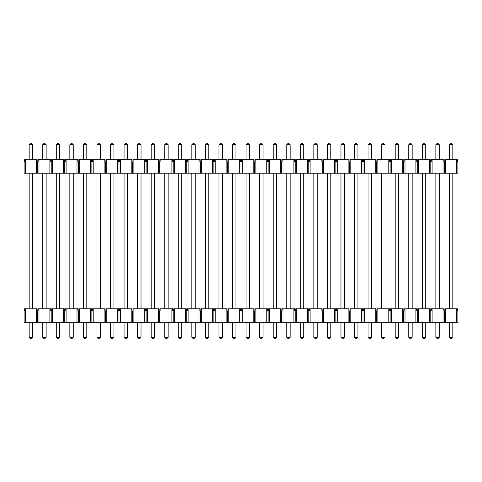 <?xml version="1.0" encoding="UTF-8"?>
<svg xmlns="http://www.w3.org/2000/svg" width="482" height="482" viewBox="0 0 482 482"><rect width="100%" height="100%" fill="white"/><g stroke="black" fill="none" stroke-linecap="round" stroke-linejoin="round"><path stroke-width="0.72" d="M31.517 338.346L30.239 338.346L29.173 337.279L29.173 322.338L29.173 337.279L32.583 337.279L32.583 322.338L32.583 337.279L29.173 337.279L30.239 338.346L31.517 338.346L32.583 337.279L31.517 338.346M29.173 308.781L29.173 173.219L29.173 308.781M29.173 159.663L29.173 144.721L29.173 159.663M30.239 143.654L31.517 143.654L32.583 144.721L32.583 159.663L32.583 144.721L29.173 144.721L30.239 143.654L29.173 144.721L32.583 144.721L31.517 143.654L30.239 143.654M32.583 173.219L32.583 308.781L32.583 173.219M45.073 338.346L43.796 338.346L42.729 337.279L42.729 322.338L42.729 337.279L46.139 337.279L46.139 322.338L46.139 337.279L42.729 337.279L43.796 338.346L45.073 338.346L46.139 337.279L45.073 338.346M42.729 308.781L42.729 173.219L42.729 308.781M42.729 159.663L42.729 144.721L42.729 159.663M43.796 143.654L45.073 143.654L46.139 144.721L46.139 159.663L46.139 144.721L42.729 144.721L43.796 143.654L42.729 144.721L46.139 144.721L45.073 143.654L43.796 143.654M46.139 173.219L46.139 308.781L46.139 173.219M58.629 338.346L57.352 338.346L56.286 337.279L56.286 322.338L56.286 337.279L59.696 337.279L59.696 322.338L59.696 337.279L56.286 337.279L57.352 338.346L58.629 338.346L59.696 337.279L58.629 338.346M56.286 308.781L56.286 173.219L56.286 308.781M56.286 159.663L56.286 144.721L56.286 159.663M57.352 143.654L58.629 143.654L59.696 144.721L59.696 159.663L59.696 144.721L56.286 144.721L57.352 143.654L56.286 144.721L59.696 144.721L58.629 143.654L57.352 143.654M59.696 173.219L59.696 308.781L59.696 173.219M72.186 338.346L70.908 338.346L69.842 337.279L69.842 322.338L69.842 337.279L73.252 337.279L73.252 322.338L73.252 337.279L69.842 337.279L70.908 338.346L72.186 338.346L73.252 337.279L72.186 338.346M69.842 308.781L69.842 173.219L69.842 308.781M69.842 159.663L69.842 144.721L69.842 159.663M70.908 143.654L72.186 143.654L73.252 144.721L73.252 159.663L73.252 144.721L69.842 144.721L70.908 143.654L69.842 144.721L73.252 144.721L72.186 143.654L70.908 143.654M73.252 173.219L73.252 308.781L73.252 173.219M85.742 338.346L84.464 338.346L83.398 337.279L83.398 322.338L83.398 337.279L86.808 337.279L86.808 322.338L86.808 337.279L83.398 337.279L84.464 338.346L85.742 338.346L86.808 337.279L85.742 338.346M83.398 308.781L83.398 173.219L83.398 308.781M83.398 159.663L83.398 144.721L83.398 159.663M84.464 143.654L85.742 143.654L86.808 144.721L86.808 159.663L86.808 144.721L83.398 144.721L84.464 143.654L83.398 144.721L86.808 144.721L85.742 143.654L84.464 143.654M86.808 173.219L86.808 308.781L86.808 173.219M99.298 338.346L98.021 338.346L96.954 337.279L96.954 322.338L96.954 337.279L100.364 337.279L100.364 322.338L100.364 337.279L96.954 337.279L98.021 338.346L99.298 338.346L100.364 337.279L99.298 338.346M96.954 308.781L96.954 173.219L96.954 308.781M96.954 159.663L96.954 144.721L96.954 159.663M98.021 143.654L99.298 143.654L100.364 144.721L100.364 159.663L100.364 144.721L96.954 144.721L98.021 143.654L96.954 144.721L100.364 144.721L99.298 143.654L98.021 143.654M100.364 173.219L100.364 308.781L100.364 173.219M112.854 338.346L111.577 338.346L110.511 337.279L110.511 322.338L110.511 337.279L113.921 337.279L113.921 322.338L113.921 337.279L110.511 337.279L111.577 338.346L112.854 338.346L113.921 337.279L112.854 338.346M110.511 308.781L110.511 173.219L110.511 308.781M110.511 159.663L110.511 144.721L110.511 159.663M111.577 143.654L112.854 143.654L113.921 144.721L113.921 159.663L113.921 144.721L110.511 144.721L111.577 143.654L110.511 144.721L113.921 144.721L112.854 143.654L111.577 143.654M113.921 173.219L113.921 308.781L113.921 173.219M126.411 338.346L125.133 338.346L124.067 337.279L124.067 322.338L124.067 337.279L127.477 337.279L127.477 322.338L127.477 337.279L124.067 337.279L125.133 338.346L126.411 338.346L127.477 337.279L126.411 338.346M124.067 308.781L124.067 173.219L124.067 308.781M124.067 159.663L124.067 144.721L124.067 159.663M125.133 143.654L126.411 143.654L127.477 144.721L127.477 159.663L127.477 144.721L124.067 144.721L125.133 143.654L124.067 144.721L127.477 144.721L126.411 143.654L125.133 143.654M127.477 173.219L127.477 308.781L127.477 173.219M139.967 338.346L138.689 338.346L137.623 337.279L137.623 322.338L137.623 337.279L141.033 337.279L141.033 322.338L141.033 337.279L137.623 337.279L138.689 338.346L139.967 338.346L141.033 337.279L139.967 338.346M137.623 308.781L137.623 173.219L137.623 308.781M137.623 159.663L137.623 144.721L137.623 159.663M138.689 143.654L139.967 143.654L141.033 144.721L141.033 159.663L141.033 144.721L137.623 144.721L138.689 143.654L137.623 144.721L141.033 144.721L139.967 143.654L138.689 143.654M141.033 173.219L141.033 308.781L141.033 173.219M153.523 338.346L152.246 338.346L151.179 337.279L151.179 322.338L151.179 337.279L154.589 337.279L154.589 322.338L154.589 337.279L151.179 337.279L152.246 338.346L153.523 338.346L154.589 337.279L153.523 338.346M151.179 308.781L151.179 173.219L151.179 308.781M151.179 159.663L151.179 144.721L151.179 159.663M152.246 143.654L153.523 143.654L154.589 144.721L154.589 159.663L154.589 144.721L151.179 144.721L152.246 143.654L151.179 144.721L154.589 144.721L153.523 143.654L152.246 143.654M154.589 173.219L154.589 308.781L154.589 173.219M167.079 338.346L165.802 338.346L164.736 337.279L164.736 322.338L164.736 337.279L168.146 337.279L168.146 322.338L168.146 337.279L164.736 337.279L165.802 338.346L167.079 338.346L168.146 337.279L167.079 338.346M164.736 308.781L164.736 173.219L164.736 308.781M164.736 159.663L164.736 144.721L164.736 159.663M165.802 143.654L167.079 143.654L168.146 144.721L168.146 159.663L168.146 144.721L164.736 144.721L165.802 143.654L164.736 144.721L168.146 144.721L167.079 143.654L165.802 143.654M168.146 173.219L168.146 308.781L168.146 173.219M180.636 338.346L179.358 338.346L178.292 337.279L178.292 322.338L178.292 337.279L181.702 337.279L181.702 322.338L181.702 337.279L178.292 337.279L179.358 338.346L180.636 338.346L181.702 337.279L180.636 338.346M178.292 308.781L178.292 173.219L178.292 308.781M178.292 159.663L178.292 144.721L178.292 159.663M179.358 143.654L180.636 143.654L181.702 144.721L181.702 159.663L181.702 144.721L178.292 144.721L179.358 143.654L178.292 144.721L181.702 144.721L180.636 143.654L179.358 143.654M181.702 173.219L181.702 308.781L181.702 173.219M194.192 338.346L192.914 338.346L191.848 337.279L191.848 322.338L191.848 337.279L195.258 337.279L195.258 322.338L195.258 337.279L191.848 337.279L192.914 338.346L194.192 338.346L195.258 337.279L194.192 338.346M191.848 308.781L191.848 173.219L191.848 308.781M191.848 159.663L191.848 144.721L191.848 159.663M192.914 143.654L194.192 143.654L195.258 144.721L195.258 159.663L195.258 144.721L191.848 144.721L192.914 143.654L191.848 144.721L195.258 144.721L194.192 143.654L192.914 143.654M195.258 173.219L195.258 308.781L195.258 173.219M207.748 338.346L206.471 338.346L205.404 337.279L205.404 322.338L205.404 337.279L208.814 337.279L208.814 322.338L208.814 337.279L205.404 337.279L206.471 338.346L207.748 338.346L208.814 337.279L207.748 338.346M205.404 308.781L205.404 173.219L205.404 308.781M205.404 159.663L205.404 144.721L205.404 159.663M206.471 143.654L207.748 143.654L208.814 144.721L208.814 159.663L208.814 144.721L205.404 144.721L206.471 143.654L205.404 144.721L208.814 144.721L207.748 143.654L206.471 143.654M208.814 173.219L208.814 308.781L208.814 173.219M221.304 338.346L220.027 338.346L218.961 337.279L218.961 322.338L218.961 337.279L222.371 337.279L222.371 322.338L222.371 337.279L218.961 337.279L220.027 338.346L221.304 338.346L222.371 337.279L221.304 338.346M218.961 308.781L218.961 173.219L218.961 308.781M218.961 159.663L218.961 144.721L218.961 159.663M220.027 143.654L221.304 143.654L222.371 144.721L222.371 159.663L222.371 144.721L218.961 144.721L220.027 143.654L218.961 144.721L222.371 144.721L221.304 143.654L220.027 143.654M222.371 173.219L222.371 308.781L222.371 173.219M234.861 338.346L233.583 338.346L232.517 337.279L232.517 322.338L232.517 337.279L235.927 337.279L235.927 322.338L235.927 337.279L232.517 337.279L233.583 338.346L234.861 338.346L235.927 337.279L234.861 338.346M232.517 308.781L232.517 173.219L232.517 308.781M232.517 159.663L232.517 144.721L232.517 159.663M233.583 143.654L234.861 143.654L235.927 144.721L235.927 159.663L235.927 144.721L232.517 144.721L233.583 143.654L232.517 144.721L235.927 144.721L234.861 143.654L233.583 143.654M235.927 173.219L235.927 308.781L235.927 173.219M248.417 338.346L247.139 338.346L246.073 337.279L246.073 322.338L246.073 337.279L249.483 337.279L249.483 322.338L249.483 337.279L246.073 337.279L247.139 338.346L248.417 338.346L249.483 337.279L248.417 338.346M246.073 308.781L246.073 173.219L246.073 308.781M246.073 159.663L246.073 144.721L246.073 159.663M247.139 143.654L248.417 143.654L249.483 144.721L249.483 159.663L249.483 144.721L246.073 144.721L247.139 143.654L246.073 144.721L249.483 144.721L248.417 143.654L247.139 143.654M249.483 173.219L249.483 308.781L249.483 173.219M261.973 338.346L260.696 338.346L259.629 337.279L259.629 322.338L259.629 337.279L263.039 337.279L263.039 322.338L263.039 337.279L259.629 337.279L260.696 338.346L261.973 338.346L263.039 337.279L261.973 338.346M259.629 308.781L259.629 173.219L259.629 308.781M259.629 159.663L259.629 144.721L259.629 159.663M260.696 143.654L261.973 143.654L263.039 144.721L263.039 159.663L263.039 144.721L259.629 144.721L260.696 143.654L259.629 144.721L263.039 144.721L261.973 143.654L260.696 143.654M263.039 173.219L263.039 308.781L263.039 173.219M275.529 338.346L274.252 338.346L273.186 337.279L273.186 322.338L273.186 337.279L276.596 337.279L276.596 322.338L276.596 337.279L273.186 337.279L274.252 338.346L275.529 338.346L276.596 337.279L275.529 338.346M273.186 308.781L273.186 173.219L273.186 308.781M273.186 159.663L273.186 144.721L273.186 159.663M274.252 143.654L275.529 143.654L276.596 144.721L276.596 159.663L276.596 144.721L273.186 144.721L274.252 143.654L273.186 144.721L276.596 144.721L275.529 143.654L274.252 143.654M276.596 173.219L276.596 308.781L276.596 173.219M289.086 338.346L287.808 338.346L286.742 337.279L286.742 322.338L286.742 337.279L290.152 337.279L290.152 322.338L290.152 337.279L286.742 337.279L287.808 338.346L289.086 338.346L290.152 337.279L289.086 338.346M286.742 308.781L286.742 173.219L286.742 308.781M286.742 159.663L286.742 144.721L286.742 159.663M287.808 143.654L289.086 143.654L290.152 144.721L290.152 159.663L290.152 144.721L286.742 144.721L287.808 143.654L286.742 144.721L290.152 144.721L289.086 143.654L287.808 143.654M290.152 173.219L290.152 308.781L290.152 173.219M302.642 338.346L301.364 338.346L300.298 337.279L300.298 322.338L300.298 337.279L303.708 337.279L303.708 322.338L303.708 337.279L300.298 337.279L301.364 338.346L302.642 338.346L303.708 337.279L302.642 338.346M300.298 308.781L300.298 173.219L300.298 308.781M300.298 159.663L300.298 144.721L300.298 159.663M301.364 143.654L302.642 143.654L303.708 144.721L303.708 159.663L303.708 144.721L300.298 144.721L301.364 143.654L300.298 144.721L303.708 144.721L302.642 143.654L301.364 143.654M303.708 173.219L303.708 308.781L303.708 173.219M316.198 338.346L314.921 338.346L313.854 337.279L313.854 322.338L313.854 337.279L317.264 337.279L317.264 322.338L317.264 337.279L313.854 337.279L314.921 338.346L316.198 338.346L317.264 337.279L316.198 338.346M313.854 308.781L313.854 173.219L313.854 308.781M313.854 159.663L313.854 144.721L313.854 159.663M314.921 143.654L316.198 143.654L317.264 144.721L317.264 159.663L317.264 144.721L313.854 144.721L314.921 143.654L313.854 144.721L317.264 144.721L316.198 143.654L314.921 143.654M317.264 173.219L317.264 308.781L317.264 173.219M329.754 338.346L328.477 338.346L327.411 337.279L327.411 322.338L327.411 337.279L330.821 337.279L330.821 322.338L330.821 337.279L327.411 337.279L328.477 338.346L329.754 338.346L330.821 337.279L329.754 338.346M327.411 308.781L327.411 173.219L327.411 308.781M327.411 159.663L327.411 144.721L327.411 159.663M328.477 143.654L329.754 143.654L330.821 144.721L330.821 159.663L330.821 144.721L327.411 144.721L328.477 143.654L327.411 144.721L330.821 144.721L329.754 143.654L328.477 143.654M330.821 173.219L330.821 308.781L330.821 173.219M343.311 338.346L342.033 338.346L340.967 337.279L340.967 322.338L340.967 337.279L344.377 337.279L344.377 322.338L344.377 337.279L340.967 337.279L342.033 338.346L343.311 338.346L344.377 337.279L343.311 338.346M340.967 308.781L340.967 173.219L340.967 308.781M340.967 159.663L340.967 144.721L340.967 159.663M342.033 143.654L343.311 143.654L344.377 144.721L344.377 159.663L344.377 144.721L340.967 144.721L342.033 143.654L340.967 144.721L344.377 144.721L343.311 143.654L342.033 143.654M344.377 173.219L344.377 308.781L344.377 173.219M356.867 338.346L355.589 338.346L354.523 337.279L354.523 322.338L354.523 337.279L357.933 337.279L357.933 322.338L357.933 337.279L354.523 337.279L355.589 338.346L356.867 338.346L357.933 337.279L356.867 338.346M354.523 308.781L354.523 173.219L354.523 308.781M354.523 159.663L354.523 144.721L354.523 159.663M355.589 143.654L356.867 143.654L357.933 144.721L357.933 159.663L357.933 144.721L354.523 144.721L355.589 143.654L354.523 144.721L357.933 144.721L356.867 143.654L355.589 143.654M357.933 173.219L357.933 308.781L357.933 173.219M370.423 338.346L369.146 338.346L368.079 337.279L368.079 322.338L368.079 337.279L371.489 337.279L371.489 322.338L371.489 337.279L368.079 337.279L369.146 338.346L370.423 338.346L371.489 337.279L370.423 338.346M368.079 308.781L368.079 173.219L368.079 308.781M368.079 159.663L368.079 144.721L368.079 159.663M369.146 143.654L370.423 143.654L371.489 144.721L371.489 159.663L371.489 144.721L368.079 144.721L369.146 143.654L368.079 144.721L371.489 144.721L370.423 143.654L369.146 143.654M371.489 173.219L371.489 308.781L371.489 173.219M383.979 338.346L382.702 338.346L381.636 337.279L381.636 322.338L381.636 337.279L385.046 337.279L385.046 322.338L385.046 337.279L381.636 337.279L382.702 338.346L383.979 338.346L385.046 337.279L383.979 338.346M381.636 308.781L381.636 173.219L381.636 308.781M381.636 159.663L381.636 144.721L381.636 159.663M382.702 143.654L383.979 143.654L385.046 144.721L385.046 159.663L385.046 144.721L381.636 144.721L382.702 143.654L381.636 144.721L385.046 144.721L383.979 143.654L382.702 143.654M385.046 173.219L385.046 308.781L385.046 173.219M397.536 338.346L396.258 338.346L395.192 337.279L395.192 322.338L395.192 337.279L398.602 337.279L398.602 322.338L398.602 337.279L395.192 337.279L396.258 338.346L397.536 338.346L398.602 337.279L397.536 338.346M395.192 308.781L395.192 173.219L395.192 308.781M395.192 159.663L395.192 144.721L395.192 159.663M396.258 143.654L397.536 143.654L398.602 144.721L398.602 159.663L398.602 144.721L395.192 144.721L396.258 143.654L395.192 144.721L398.602 144.721L397.536 143.654L396.258 143.654M398.602 173.219L398.602 308.781L398.602 173.219M411.092 338.346L409.814 338.346L408.748 337.279L408.748 322.338L408.748 337.279L412.158 337.279L412.158 322.338L412.158 337.279L408.748 337.279L409.814 338.346L411.092 338.346L412.158 337.279L411.092 338.346M408.748 308.781L408.748 173.219L408.748 308.781M408.748 159.663L408.748 144.721L408.748 159.663M409.814 143.654L411.092 143.654L412.158 144.721L412.158 159.663L412.158 144.721L408.748 144.721L409.814 143.654L408.748 144.721L412.158 144.721L411.092 143.654L409.814 143.654M412.158 173.219L412.158 308.781L412.158 173.219M424.648 338.346L423.371 338.346L422.304 337.279L422.304 322.338L422.304 337.279L425.714 337.279L425.714 322.338L425.714 337.279L422.304 337.279L423.371 338.346L424.648 338.346L425.714 337.279L424.648 338.346M422.304 308.781L422.304 173.219L422.304 308.781M422.304 159.663L422.304 144.721L422.304 159.663M423.371 143.654L424.648 143.654L425.714 144.721L425.714 159.663L425.714 144.721L422.304 144.721L423.371 143.654L422.304 144.721L425.714 144.721L424.648 143.654L423.371 143.654M425.714 173.219L425.714 308.781L425.714 173.219M438.204 338.346L436.927 338.346L435.861 337.279L435.861 322.338L435.861 337.279L439.271 337.279L439.271 322.338L439.271 337.279L435.861 337.279L436.927 338.346L438.204 338.346L439.271 337.279L438.204 338.346M435.861 308.781L435.861 173.219L435.861 308.781M435.861 159.663L435.861 144.721L435.861 159.663M436.927 143.654L438.204 143.654L439.271 144.721L439.271 159.663L439.271 144.721L435.861 144.721L436.927 143.654L435.861 144.721L439.271 144.721L438.204 143.654L436.927 143.654M439.271 173.219L439.271 308.781L439.271 173.219M451.761 338.346L450.483 338.346L449.417 337.279L449.417 322.338L449.417 337.279L452.827 337.279L452.827 322.338L452.827 337.279L449.417 337.279L450.483 338.346L451.761 338.346L452.827 337.279L451.761 338.346M449.417 308.781L449.417 173.219L449.417 308.781M449.417 159.663L449.417 144.721L449.417 159.663M450.483 143.654L451.761 143.654L452.827 144.721L452.827 159.663L452.827 144.721L449.417 144.721L450.483 143.654L449.417 144.721L452.827 144.721L451.761 143.654L450.483 143.654M452.827 173.219L452.827 308.781L452.827 173.219M24.582 159.663L37.174 159.663L36.325 159.663L36.325 173.219L38.988 173.219L38.988 159.663L50.731 159.663L49.881 159.663L49.881 173.219L52.544 173.219L52.544 159.663L64.287 159.663L63.437 159.663L63.437 173.219L66.1 173.219L66.1 159.663L77.843 159.663L76.993 159.663L76.993 173.219L79.657 173.219L79.657 159.663L91.399 159.663L90.55 159.663L90.55 173.219L93.213 173.219L93.213 159.663L104.956 159.663L104.106 159.663L104.106 173.219L106.769 173.219L106.769 159.663L118.512 159.663L117.662 159.663L117.662 173.219L120.325 173.219L120.325 159.663L132.068 159.663L131.218 159.663L131.218 173.219L133.882 173.219L133.882 159.663L145.624 159.663L144.775 159.663L144.775 173.219L147.438 173.219L147.438 159.663L159.18 159.663L158.331 159.663L158.331 173.219L160.994 173.219L160.994 159.663L172.737 159.663L171.887 159.663L171.887 173.219L174.55 173.219L174.55 159.663L186.293 159.663L185.443 159.663L185.443 173.219L188.107 173.219L188.107 159.663L199.849 159.663L199 159.663L199 173.219L201.663 173.219L201.663 159.663L213.406 159.663L212.556 159.663L212.556 173.219L215.219 173.219L215.219 159.663L226.962 159.663L226.112 159.663L226.112 173.219L228.775 173.219L228.775 159.663L240.518 159.663L239.668 159.663L239.668 173.219L242.332 173.219L242.332 159.663L254.074 159.663L253.225 159.663L253.225 173.219L255.888 173.219L255.888 159.663L267.63 159.663L266.781 159.663L266.781 173.219L269.444 173.219L269.444 159.663L281.187 159.663L280.337 159.663L280.337 173.219L283 173.219L283 159.663L294.743 159.663L293.893 159.663L293.893 173.219L296.557 173.219L296.557 159.663L308.299 159.663L307.45 159.663L307.45 173.219L310.113 173.219L310.113 159.663L321.856 159.663L321.006 159.663L321.006 173.219L323.669 173.219L323.669 159.663L335.412 159.663L334.562 159.663L334.562 173.219L337.225 173.219L337.225 159.663L348.968 159.663L348.118 159.663L348.118 173.219L350.782 173.219L350.782 159.663L362.524 159.663L361.675 159.663L361.675 173.219L364.338 173.219L364.338 159.663L376.081 159.663L375.231 159.663L375.231 173.219L377.894 173.219L377.894 159.663L389.637 159.663L388.787 159.663L388.787 173.219L391.45 173.219L391.45 159.663L403.193 159.663L402.343 159.663L402.343 173.219L405.007 173.219L405.007 159.663L416.749 159.663L415.9 159.663L415.9 173.219L418.563 173.219L418.563 159.663L430.306 159.663L429.456 159.663L429.456 173.219L432.119 173.219L432.119 159.663L443.862 159.663L443.012 159.663L443.012 173.219L445.675 173.219L445.675 159.663L457.418 159.663L456.568 159.663L456.568 173.219L457.9 173.219L457.9 161.904L457.9 173.219L444.344 173.219L444.344 161.904L444.344 173.219L430.788 173.219L430.788 161.904L430.788 173.219L417.231 173.219L417.231 161.904L417.231 173.219L403.675 173.219L403.675 161.904L403.675 173.219L390.119 173.219L390.119 161.904L390.119 173.219L376.562 173.219L376.562 161.904L376.562 173.219L363.006 173.219L363.006 161.904L363.006 173.219L349.45 173.219L349.45 161.904L349.45 173.219L335.894 173.219L335.894 161.904L335.894 173.219L322.338 173.219L322.338 161.904L322.338 173.219L308.781 173.219L308.781 161.904L308.781 173.219L295.225 173.219L295.225 161.904L295.225 173.219L281.669 173.219L281.669 161.904L281.669 173.219L268.113 173.219L268.113 161.904L268.113 173.219L254.556 173.219L254.556 161.904L254.556 173.219L241 173.219L241 161.904L241 173.219L227.444 173.219L227.444 161.904L227.444 173.219L213.888 173.219L213.888 161.904L213.888 173.219L200.331 173.219L200.331 161.904L200.331 173.219L186.775 173.219L186.775 161.904L186.775 173.219L173.219 173.219L173.219 161.904L173.219 173.219L159.663 173.219L159.663 161.904L159.663 173.219L146.106 173.219L146.106 161.904L146.106 173.219L132.55 173.219L132.55 161.904L132.55 173.219L118.994 173.219L118.994 161.904L118.994 173.219L105.438 173.219L105.438 161.904L105.438 173.219L91.881 173.219L91.881 161.904L91.881 173.219L78.325 173.219L78.325 161.904L78.325 173.219L64.769 173.219L64.769 161.904L64.769 173.219L51.213 173.219L51.213 161.904L51.213 173.219L37.656 173.219L37.656 161.904L37.656 173.219L25.432 173.219L25.432 159.663L24.582 159.663L24.582 161.904L24.1 161.904L24.1 173.219L24.1 161.904L24.582 161.904L24.582 159.663M38.138 159.663L38.988 159.663L38.138 159.663L38.138 161.904L37.174 161.904L37.174 159.663L37.174 161.904L38.138 161.904L38.138 159.663M51.694 159.663L52.544 159.663L51.694 159.663L51.694 161.904L50.731 161.904L50.731 159.663L50.731 161.904L51.694 161.904L51.694 159.663M65.251 159.663L66.1 159.663L65.251 159.663L65.251 161.904L64.287 161.904L64.287 159.663L64.287 161.904L65.251 161.904L65.251 159.663M78.807 159.663L79.657 159.663L78.807 159.663L78.807 161.904L77.843 161.904L77.843 159.663L77.843 161.904L78.807 161.904L78.807 159.663M92.363 159.663L93.213 159.663L92.363 159.663L92.363 161.904L91.399 161.904L91.399 159.663L91.399 161.904L92.363 161.904L92.363 159.663M105.92 159.663L106.769 159.663L105.92 159.663L105.92 161.904L104.956 161.904L104.956 159.663L104.956 161.904L105.92 161.904L105.92 159.663M119.476 159.663L120.325 159.663L119.476 159.663L119.476 161.904L118.512 161.904L118.512 159.663L118.512 161.904L119.476 161.904L119.476 159.663M133.032 159.663L133.882 159.663L133.032 159.663L133.032 161.904L132.068 161.904L132.068 159.663L132.068 161.904L133.032 161.904L133.032 159.663M146.588 159.663L147.438 159.663L146.588 159.663L146.588 161.904L145.624 161.904L145.624 159.663L145.624 161.904L146.588 161.904L146.588 159.663M160.145 159.663L160.994 159.663L160.145 159.663L160.145 161.904L159.18 161.904L159.18 159.663L159.18 161.904L160.145 161.904L160.145 159.663M173.701 159.663L174.55 159.663L173.701 159.663L173.701 161.904L172.737 161.904L172.737 159.663L172.737 161.904L173.701 161.904L173.701 159.663M187.257 159.663L188.107 159.663L187.257 159.663L187.257 161.904L186.293 161.904L186.293 159.663L186.293 161.904L187.257 161.904L187.257 159.663M200.813 159.663L201.663 159.663L200.813 159.663L200.813 161.904L199.849 161.904L199.849 159.663L199.849 161.904L200.813 161.904L200.813 159.663M214.37 159.663L215.219 159.663L214.37 159.663L214.37 161.904L213.406 161.904L213.406 159.663L213.406 161.904L214.37 161.904L214.37 159.663M227.926 159.663L228.775 159.663L227.926 159.663L227.926 161.904L226.962 161.904L226.962 159.663L226.962 161.904L227.926 161.904L227.926 159.663M241.482 159.663L242.332 159.663L241.482 159.663L241.482 161.904L240.518 161.904L240.518 159.663L240.518 161.904L241.482 161.904L241.482 159.663M255.038 159.663L255.888 159.663L255.038 159.663L255.038 161.904L254.074 161.904L254.074 159.663L254.074 161.904L255.038 161.904L255.038 159.663M268.595 159.663L269.444 159.663L268.595 159.663L268.595 161.904L267.63 161.904L267.63 159.663L267.63 161.904L268.595 161.904L268.595 159.663M282.151 159.663L283 159.663L282.151 159.663L282.151 161.904L281.187 161.904L281.187 159.663L281.187 161.904L282.151 161.904L282.151 159.663M295.707 159.663L296.557 159.663L295.707 159.663L295.707 161.904L294.743 161.904L294.743 159.663L294.743 161.904L295.707 161.904L295.707 159.663M309.263 159.663L310.113 159.663L309.263 159.663L309.263 161.904L308.299 161.904L308.299 159.663L308.299 161.904L309.263 161.904L309.263 159.663M322.82 159.663L323.669 159.663L322.82 159.663L322.82 161.904L321.856 161.904L321.856 159.663L321.856 161.904L322.82 161.904L322.82 159.663M336.376 159.663L337.225 159.663L336.376 159.663L336.376 161.904L335.412 161.904L335.412 159.663L335.412 161.904L336.376 161.904L336.376 159.663M349.932 159.663L350.782 159.663L349.932 159.663L349.932 161.904L348.968 161.904L348.968 159.663L348.968 161.904L349.932 161.904L349.932 159.663M363.488 159.663L364.338 159.663L363.488 159.663L363.488 161.904L362.524 161.904L362.524 159.663L362.524 161.904L363.488 161.904L363.488 159.663M377.044 159.663L377.894 159.663L377.044 159.663L377.044 161.904L376.081 161.904L376.081 159.663L376.081 161.904L377.044 161.904L377.044 159.663M390.601 159.663L391.45 159.663L390.601 159.663L390.601 161.904L389.637 161.904L389.637 159.663L389.637 161.904L390.601 161.904L390.601 159.663M404.157 159.663L405.007 159.663L404.157 159.663L404.157 161.904L403.193 161.904L403.193 159.663L403.193 161.904L404.157 161.904L404.157 159.663M417.713 159.663L418.563 159.663L417.713 159.663L417.713 161.904L416.749 161.904L416.749 159.663L416.749 161.904L417.713 161.904L417.713 159.663M431.269 159.663L432.119 159.663L431.269 159.663L431.269 161.904L430.306 161.904L430.306 159.663L430.306 161.904L431.269 161.904L431.269 159.663M444.826 159.663L445.675 159.663L444.826 159.663L444.826 161.904L443.862 161.904L443.862 159.663L443.862 161.904L444.826 161.904L444.826 159.663M24.1 173.219L25.432 173.219L24.1 173.219M457.9 161.904L457.418 161.904L457.418 159.663L457.418 161.904L457.9 161.904M456.568 173.219L456.568 159.663L445.675 159.663L445.675 173.219L456.568 173.219M443.012 173.219L443.012 159.663L432.119 159.663L432.119 173.219L443.012 173.219M429.456 173.219L429.456 159.663L418.563 159.663L418.563 173.219L429.456 173.219M415.9 173.219L415.9 159.663L405.007 159.663L405.007 173.219L415.9 173.219M402.343 173.219L402.343 159.663L391.45 159.663L391.45 173.219L402.343 173.219M388.787 173.219L388.787 159.663L377.894 159.663L377.894 173.219L388.787 173.219M375.231 173.219L375.231 159.663L364.338 159.663L364.338 173.219L375.231 173.219M361.675 173.219L361.675 159.663L350.782 159.663L350.782 173.219L361.675 173.219M348.118 173.219L348.118 159.663L337.225 159.663L337.225 173.219L348.118 173.219M334.562 173.219L334.562 159.663L323.669 159.663L323.669 173.219L334.562 173.219M321.006 173.219L321.006 159.663L310.113 159.663L310.113 173.219L321.006 173.219M307.45 173.219L307.45 159.663L296.557 159.663L296.557 173.219L307.45 173.219M293.893 173.219L293.893 159.663L283 159.663L283 173.219L293.893 173.219M280.337 173.219L280.337 159.663L269.444 159.663L269.444 173.219L280.337 173.219M266.781 173.219L266.781 159.663L255.888 159.663L255.888 173.219L266.781 173.219M253.225 173.219L253.225 159.663L242.332 159.663L242.332 173.219L253.225 173.219M239.668 173.219L239.668 159.663L228.775 159.663L228.775 173.219L239.668 173.219M226.112 173.219L226.112 159.663L215.219 159.663L215.219 173.219L226.112 173.219M212.556 173.219L212.556 159.663L201.663 159.663L201.663 173.219L212.556 173.219M199 173.219L199 159.663L188.107 159.663L188.107 173.219L199 173.219M185.443 173.219L185.443 159.663L174.55 159.663L174.55 173.219L185.443 173.219M171.887 173.219L171.887 159.663L160.994 159.663L160.994 173.219L171.887 173.219M158.331 173.219L158.331 159.663L147.438 159.663L147.438 173.219L158.331 173.219M144.775 173.219L144.775 159.663L133.882 159.663L133.882 173.219L144.775 173.219M131.218 173.219L131.218 159.663L120.325 159.663L120.325 173.219L131.218 173.219M117.662 173.219L117.662 159.663L106.769 159.663L106.769 173.219L117.662 173.219M104.106 173.219L104.106 159.663L93.213 159.663L93.213 173.219L104.106 173.219M90.55 173.219L90.55 159.663L79.657 159.663L79.657 173.219L90.55 173.219M76.993 173.219L76.993 159.663L66.1 159.663L66.1 173.219L76.993 173.219M63.437 173.219L63.437 159.663L52.544 159.663L52.544 173.219L63.437 173.219M49.881 173.219L49.881 159.663L38.988 159.663L38.988 173.219L49.881 173.219M36.325 173.219L36.325 159.663L25.432 159.663L25.432 173.219L36.325 173.219M24.582 308.781L37.174 308.781L36.325 308.781L36.325 322.338L38.988 322.338L38.988 308.781L50.731 308.781L49.881 308.781L49.881 322.338L52.544 322.338L52.544 308.781L64.287 308.781L63.437 308.781L63.437 322.338L66.1 322.338L66.1 308.781L77.843 308.781L76.993 308.781L76.993 322.338L79.657 322.338L79.657 308.781L91.399 308.781L90.55 308.781L90.55 322.338L93.213 322.338L93.213 308.781L104.956 308.781L104.106 308.781L104.106 322.338L106.769 322.338L106.769 308.781L118.512 308.781L117.662 308.781L117.662 322.338L120.325 322.338L120.325 308.781L132.068 308.781L131.218 308.781L131.218 322.338L133.882 322.338L133.882 308.781L145.624 308.781L144.775 308.781L144.775 322.338L147.438 322.338L147.438 308.781L159.18 308.781L158.331 308.781L158.331 322.338L160.994 322.338L160.994 308.781L172.737 308.781L171.887 308.781L171.887 322.338L174.55 322.338L174.55 308.781L186.293 308.781L185.443 308.781L185.443 322.338L188.107 322.338L188.107 308.781L199.849 308.781L199 308.781L199 322.338L201.663 322.338L201.663 308.781L213.406 308.781L212.556 308.781L212.556 322.338L215.219 322.338L215.219 308.781L226.962 308.781L226.112 308.781L226.112 322.338L228.775 322.338L228.775 308.781L240.518 308.781L239.668 308.781L239.668 322.338L242.332 322.338L242.332 308.781L254.074 308.781L253.225 308.781L253.225 322.338L255.888 322.338L255.888 308.781L267.63 308.781L266.781 308.781L266.781 322.338L269.444 322.338L269.444 308.781L281.187 308.781L280.337 308.781L280.337 322.338L283 322.338L283 308.781L294.743 308.781L293.893 308.781L293.893 322.338L296.557 322.338L296.557 308.781L308.299 308.781L307.45 308.781L307.45 322.338L310.113 322.338L310.113 308.781L321.856 308.781L321.006 308.781L321.006 322.338L323.669 322.338L323.669 308.781L335.412 308.781L334.562 308.781L334.562 322.338L337.225 322.338L337.225 308.781L348.968 308.781L348.118 308.781L348.118 322.338L350.782 322.338L350.782 308.781L362.524 308.781L361.675 308.781L361.675 322.338L364.338 322.338L364.338 308.781L376.081 308.781L375.231 308.781L375.231 322.338L377.894 322.338L377.894 308.781L389.637 308.781L388.787 308.781L388.787 322.338L391.45 322.338L391.45 308.781L403.193 308.781L402.343 308.781L402.343 322.338L405.007 322.338L405.007 308.781L416.749 308.781L415.9 308.781L415.9 322.338L418.563 322.338L418.563 308.781L430.306 308.781L429.456 308.781L429.456 322.338L432.119 322.338L432.119 308.781L443.862 308.781L443.012 308.781L443.012 322.338L445.675 322.338L445.675 308.781L457.418 308.781L456.568 308.781L456.568 322.338L457.9 322.338L457.9 311.023L457.9 322.338L444.344 322.338L444.344 311.023L444.344 322.338L430.788 322.338L430.788 311.023L430.788 322.338L417.231 322.338L417.231 311.023L417.231 322.338L403.675 322.338L403.675 311.023L403.675 322.338L390.119 322.338L390.119 311.023L390.119 322.338L376.562 322.338L376.562 311.023L376.562 322.338L363.006 322.338L363.006 311.023L363.006 322.338L349.45 322.338L349.45 311.023L349.45 322.338L335.894 322.338L335.894 311.023L335.894 322.338L322.338 322.338L322.338 311.023L322.338 322.338L308.781 322.338L308.781 311.023L308.781 322.338L295.225 322.338L295.225 311.023L295.225 322.338L281.669 322.338L281.669 311.023L281.669 322.338L268.113 322.338L268.113 311.023L268.113 322.338L254.556 322.338L254.556 311.023L254.556 322.338L241 322.338L241 311.023L241 322.338L227.444 322.338L227.444 311.023L227.444 322.338L213.888 322.338L213.888 311.023L213.888 322.338L200.331 322.338L200.331 311.023L200.331 322.338L186.775 322.338L186.775 311.023L186.775 322.338L173.219 322.338L173.219 311.023L173.219 322.338L159.663 322.338L159.663 311.023L159.663 322.338L146.106 322.338L146.106 311.023L146.106 322.338L132.55 322.338L132.55 311.023L132.55 322.338L118.994 322.338L118.994 311.023L118.994 322.338L105.438 322.338L105.438 311.023L105.438 322.338L91.881 322.338L91.881 311.023L91.881 322.338L78.325 322.338L78.325 311.023L78.325 322.338L64.769 322.338L64.769 311.023L64.769 322.338L51.213 322.338L51.213 311.023L51.213 322.338L37.656 322.338L37.656 311.023L37.656 322.338L25.432 322.338L25.432 308.781L24.582 308.781L24.582 311.023L24.1 311.023L24.1 322.338L24.1 311.023L24.582 311.023L24.582 308.781M38.138 308.781L38.988 308.781L38.138 308.781L38.138 311.023L37.174 311.023L37.174 308.781L37.174 311.023L38.138 311.023L38.138 308.781M51.694 308.781L52.544 308.781L51.694 308.781L51.694 311.023L50.731 311.023L50.731 308.781L50.731 311.023L51.694 311.023L51.694 308.781M65.251 308.781L66.1 308.781L65.251 308.781L65.251 311.023L64.287 311.023L64.287 308.781L64.287 311.023L65.251 311.023L65.251 308.781M78.807 308.781L79.657 308.781L78.807 308.781L78.807 311.023L77.843 311.023L77.843 308.781L77.843 311.023L78.807 311.023L78.807 308.781M92.363 308.781L93.213 308.781L92.363 308.781L92.363 311.023L91.399 311.023L91.399 308.781L91.399 311.023L92.363 311.023L92.363 308.781M105.92 308.781L106.769 308.781L105.92 308.781L105.92 311.023L104.956 311.023L104.956 308.781L104.956 311.023L105.92 311.023L105.92 308.781M119.476 308.781L120.325 308.781L119.476 308.781L119.476 311.023L118.512 311.023L118.512 308.781L118.512 311.023L119.476 311.023L119.476 308.781M133.032 308.781L133.882 308.781L133.032 308.781L133.032 311.023L132.068 311.023L132.068 308.781L132.068 311.023L133.032 311.023L133.032 308.781M146.588 308.781L147.438 308.781L146.588 308.781L146.588 311.023L145.624 311.023L145.624 308.781L145.624 311.023L146.588 311.023L146.588 308.781M160.145 308.781L160.994 308.781L160.145 308.781L160.145 311.023L159.18 311.023L159.18 308.781L159.18 311.023L160.145 311.023L160.145 308.781M173.701 308.781L174.55 308.781L173.701 308.781L173.701 311.023L172.737 311.023L172.737 308.781L172.737 311.023L173.701 311.023L173.701 308.781M187.257 308.781L188.107 308.781L187.257 308.781L187.257 311.023L186.293 311.023L186.293 308.781L186.293 311.023L187.257 311.023L187.257 308.781M200.813 308.781L201.663 308.781L200.813 308.781L200.813 311.023L199.849 311.023L199.849 308.781L199.849 311.023L200.813 311.023L200.813 308.781M214.37 308.781L215.219 308.781L214.37 308.781L214.37 311.023L213.406 311.023L213.406 308.781L213.406 311.023L214.37 311.023L214.37 308.781M227.926 308.781L228.775 308.781L227.926 308.781L227.926 311.023L226.962 311.023L226.962 308.781L226.962 311.023L227.926 311.023L227.926 308.781M241.482 308.781L242.332 308.781L241.482 308.781L241.482 311.023L240.518 311.023L240.518 308.781L240.518 311.023L241.482 311.023L241.482 308.781M255.038 308.781L255.888 308.781L255.038 308.781L255.038 311.023L254.074 311.023L254.074 308.781L254.074 311.023L255.038 311.023L255.038 308.781M268.595 308.781L269.444 308.781L268.595 308.781L268.595 311.023L267.63 311.023L267.63 308.781L267.63 311.023L268.595 311.023L268.595 308.781M282.151 308.781L283 308.781L282.151 308.781L282.151 311.023L281.187 311.023L281.187 308.781L281.187 311.023L282.151 311.023L282.151 308.781M295.707 308.781L296.557 308.781L295.707 308.781L295.707 311.023L294.743 311.023L294.743 308.781L294.743 311.023L295.707 311.023L295.707 308.781M309.263 308.781L310.113 308.781L309.263 308.781L309.263 311.023L308.299 311.023L308.299 308.781L308.299 311.023L309.263 311.023L309.263 308.781M322.82 308.781L323.669 308.781L322.82 308.781L322.82 311.023L321.856 311.023L321.856 308.781L321.856 311.023L322.82 311.023L322.82 308.781M336.376 308.781L337.225 308.781L336.376 308.781L336.376 311.023L335.412 311.023L335.412 308.781L335.412 311.023L336.376 311.023L336.376 308.781M349.932 308.781L350.782 308.781L349.932 308.781L349.932 311.023L348.968 311.023L348.968 308.781L348.968 311.023L349.932 311.023L349.932 308.781M363.488 308.781L364.338 308.781L363.488 308.781L363.488 311.023L362.524 311.023L362.524 308.781L362.524 311.023L363.488 311.023L363.488 308.781M377.044 308.781L377.894 308.781L377.044 308.781L377.044 311.023L376.081 311.023L376.081 308.781L376.081 311.023L377.044 311.023L377.044 308.781M390.601 308.781L391.45 308.781L390.601 308.781L390.601 311.023L389.637 311.023L389.637 308.781L389.637 311.023L390.601 311.023L390.601 308.781M404.157 308.781L405.007 308.781L404.157 308.781L404.157 311.023L403.193 311.023L403.193 308.781L403.193 311.023L404.157 311.023L404.157 308.781M417.713 308.781L418.563 308.781L417.713 308.781L417.713 311.023L416.749 311.023L416.749 308.781L416.749 311.023L417.713 311.023L417.713 308.781M431.269 308.781L432.119 308.781L431.269 308.781L431.269 311.023L430.306 311.023L430.306 308.781L430.306 311.023L431.269 311.023L431.269 308.781M444.826 308.781L445.675 308.781L444.826 308.781L444.826 311.023L443.862 311.023L443.862 308.781L443.862 311.023L444.826 311.023L444.826 308.781M24.1 322.338L25.432 322.338L24.1 322.338M457.9 311.023L457.418 311.023L457.418 308.781L457.418 311.023L457.9 311.023M456.568 322.338L456.568 308.781L445.675 308.781L445.675 322.338L456.568 322.338M443.012 322.338L443.012 308.781L432.119 308.781L432.119 322.338L443.012 322.338M429.456 322.338L429.456 308.781L418.563 308.781L418.563 322.338L429.456 322.338M415.9 322.338L415.9 308.781L405.007 308.781L405.007 322.338L415.9 322.338M402.343 322.338L402.343 308.781L391.45 308.781L391.45 322.338L402.343 322.338M388.787 322.338L388.787 308.781L377.894 308.781L377.894 322.338L388.787 322.338M375.231 322.338L375.231 308.781L364.338 308.781L364.338 322.338L375.231 322.338M361.675 322.338L361.675 308.781L350.782 308.781L350.782 322.338L361.675 322.338M348.118 322.338L348.118 308.781L337.225 308.781L337.225 322.338L348.118 322.338M334.562 322.338L334.562 308.781L323.669 308.781L323.669 322.338L334.562 322.338M321.006 322.338L321.006 308.781L310.113 308.781L310.113 322.338L321.006 322.338M307.45 322.338L307.45 308.781L296.557 308.781L296.557 322.338L307.45 322.338M293.893 322.338L293.893 308.781L283 308.781L283 322.338L293.893 322.338M280.337 322.338L280.337 308.781L269.444 308.781L269.444 322.338L280.337 322.338M266.781 322.338L266.781 308.781L255.888 308.781L255.888 322.338L266.781 322.338M253.225 322.338L253.225 308.781L242.332 308.781L242.332 322.338L253.225 322.338M239.668 322.338L239.668 308.781L228.775 308.781L228.775 322.338L239.668 322.338M226.112 322.338L226.112 308.781L215.219 308.781L215.219 322.338L226.112 322.338M212.556 322.338L212.556 308.781L201.663 308.781L201.663 322.338L212.556 322.338M199 322.338L199 308.781L188.107 308.781L188.107 322.338L199 322.338M185.443 322.338L185.443 308.781L174.55 308.781L174.55 322.338L185.443 322.338M171.887 322.338L171.887 308.781L160.994 308.781L160.994 322.338L171.887 322.338M158.331 322.338L158.331 308.781L147.438 308.781L147.438 322.338L158.331 322.338M144.775 322.338L144.775 308.781L133.882 308.781L133.882 322.338L144.775 322.338M131.218 322.338L131.218 308.781L120.325 308.781L120.325 322.338L131.218 322.338M117.662 322.338L117.662 308.781L106.769 308.781L106.769 322.338L117.662 322.338M104.106 322.338L104.106 308.781L93.213 308.781L93.213 322.338L104.106 322.338M90.55 322.338L90.55 308.781L79.657 308.781L79.657 322.338L90.55 322.338M76.993 322.338L76.993 308.781L66.1 308.781L66.1 322.338L76.993 322.338M63.437 322.338L63.437 308.781L52.544 308.781L52.544 322.338L63.437 322.338M49.881 322.338L49.881 308.781L38.988 308.781L38.988 322.338L49.881 322.338M36.325 322.338L36.325 308.781L25.432 308.781L25.432 322.338L36.325 322.338"/></g></svg>
